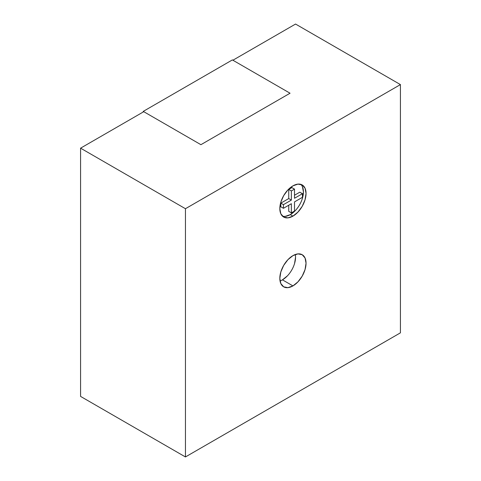 <?xml version="1.0" encoding="UTF-8"?>
<svg xmlns="http://www.w3.org/2000/svg" width="481" height="481" viewBox="0 0 481 481"><rect width="100%" height="100%" fill="white"/><g stroke="black" fill="none" stroke-linecap="round" stroke-linejoin="round"><path stroke-width="0.72" d="M200.914 144.685L143.236 111.388L143.236 111.989L143.236 111.388L232.371 59.921L290.049 93.224L200.914 144.685L290.049 93.224L232.371 59.921L143.236 111.388L200.914 144.685M282.449 216.131A18.537 10.702 120 0 0 290.314 214.616L292.935 216.131A18.537 10.702 -60 0 1 283.664 217.045A18.537 10.702 -60 0 1 280.826 202.194A18.537 10.702 -60 0 1 292.935 185.858L297.949 184.115L302.2 184.938L305.044 188.209L306.042 193.428L305.044 199.795L302.2 206.343L297.949 212.079L292.935 216.131L287.915 217.875L283.664 217.045L280.826 213.78L279.828 208.562L280.826 202.194L283.664 195.641L287.915 189.905L292.935 185.858A18.537 10.702 -60 0 1 302.2 184.938A18.537 10.702 -60 0 1 305.044 199.795A18.537 10.702 -60 0 1 292.935 216.131L290.314 214.616A18.537 10.702 120 0 0 302.038 199.483A18.537 10.702 120 0 0 300.799 184.343M280.044 280.982A18.537 10.702 120 0 0 282.449 279.852L292.935 285.906A18.537 10.702 -60 0 1 283.664 286.826A18.537 10.702 -60 0 1 280.826 271.969A18.537 10.702 -60 0 1 292.935 255.633L297.949 253.89L302.2 254.72L305.044 257.99L306.042 263.203L305.044 269.57L302.2 276.124L297.949 281.86L292.935 285.906L287.915 287.65L283.664 286.826L280.826 283.556L279.828 278.343L280.826 271.969L283.664 265.422L287.915 259.686L292.935 255.633A18.537 10.702 -60 0 1 302.2 254.72A18.537 10.702 -60 0 1 305.044 269.57A18.537 10.702 -60 0 1 292.935 285.906L282.449 279.852A18.537 10.702 120 0 0 295.334 254.509M80.574 148.166L185.444 208.712L185.444 456.95L80.574 396.404L80.574 148.166L143.759 111.688L80.574 148.166L80.574 396.404L185.444 456.95L400.426 332.834L400.426 84.596L295.556 24.05L400.426 84.596L185.444 208.712L80.574 148.166M232.894 60.227L295.556 24.05L232.894 60.227M185.444 208.712L185.444 456.95L400.426 332.834L400.426 84.596L185.444 208.712M282.449 279.852L287.464 275.805M294.558 263.516L295.556 257.149M283.435 204.659L291.36 200.084L288.738 198.569L280.814 203.15L283.435 204.659L280.814 203.15L280.814 206.782L283.435 208.297L283.435 204.659L283.435 208.297L291.36 203.716L291.36 212.873L288.738 211.357L288.738 205.231L288.738 211.357L291.36 212.873L294.504 211.057L294.504 201.9L294.504 211.057L291.36 212.873L291.36 203.716L283.435 208.297L280.814 206.782L280.814 203.15L288.738 198.569L288.738 189.418L291.36 190.933L294.504 189.117L294.504 198.268L302.435 193.693L299.813 192.178L294.504 195.244L299.813 192.178L302.435 193.693L294.504 198.268L294.504 189.117L291.883 187.602L294.504 189.117L291.36 190.933L291.36 200.084L288.738 198.569L288.738 189.418L291.36 190.933L291.36 200.084L283.435 204.659M294.504 201.9L302.435 197.324L302.435 193.693L302.435 197.324L294.504 201.9M291.883 187.602L288.738 189.418L291.883 187.602M285.293 216.36L290.314 214.616L295.328 210.57M302.423 198.28L303.421 191.913L302.423 186.694"/></g></svg>
